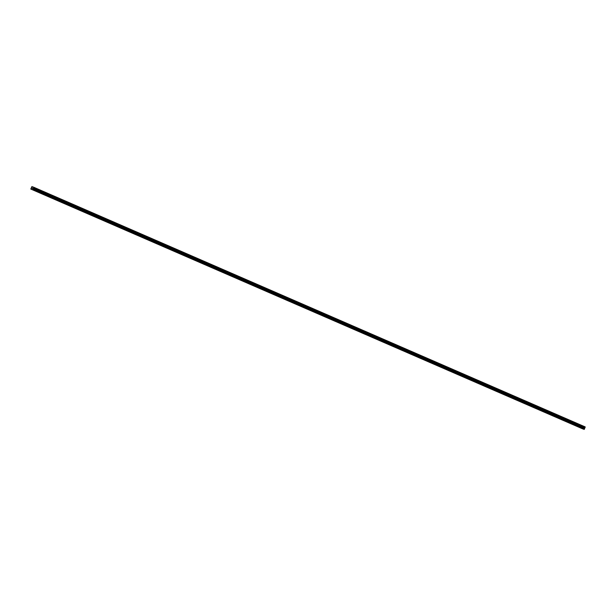 <?xml version="1.0" encoding="UTF-8"?>
<svg xmlns="http://www.w3.org/2000/svg" width="616" height="616" viewBox="0 0 616 616"><rect width="100%" height="100%" fill="white"/><g stroke="black" fill="none" stroke-linecap="round" stroke-linejoin="round"><path stroke-width="0.92" d="M32.902 189.928L32.409 189.72L32.902 189.928M42.35 194.032L41.857 193.832L42.35 194.032M51.798 198.144L51.313 197.936L51.798 198.144M61.254 202.248L60.761 202.048L61.254 202.248M70.701 206.36L70.209 206.152L70.701 206.36M80.157 210.464L79.664 210.264L80.157 210.464M89.605 214.568L89.112 214.368L89.605 214.568M99.053 218.68L98.568 218.472L99.053 218.68M108.508 222.784L108.016 222.584L108.508 222.784M117.956 226.896L117.471 226.688L117.956 226.896M127.412 231L126.919 230.8L127.412 231M136.86 235.112L136.367 234.904L136.86 235.112M146.308 239.216L145.823 239.016L146.308 239.216M155.763 243.328L155.27 243.12L155.763 243.328M165.211 247.432L164.726 247.232L165.211 247.432M174.667 251.544L174.174 251.336L174.667 251.544M184.115 255.648L183.622 255.448L184.115 255.648M193.57 259.76L193.078 259.552L193.57 259.76M203.018 263.864L202.525 263.663L203.018 263.864M212.466 267.968L211.981 267.767L212.466 267.968M221.922 272.079L221.429 271.872L221.922 272.079M231.37 276.184L230.885 275.983L231.37 276.184M240.825 280.295L240.332 280.088L240.825 280.295M250.273 284.4L249.78 284.199L250.273 284.4M259.721 288.511L259.236 288.303L259.721 288.511M269.177 292.615L268.684 292.415L269.177 292.615M278.625 296.727L278.139 296.519L278.625 296.727M288.08 300.831L287.587 300.631L288.08 300.831M297.528 304.943L297.035 304.735L297.528 304.943M306.984 309.047L306.491 308.847L306.984 309.047M316.431 313.151L315.939 312.951L316.431 313.151M325.879 317.263L325.394 317.055L325.879 317.263M335.335 321.367L334.842 321.167L335.335 321.367M344.783 325.479L344.298 325.271L344.783 325.479M354.239 329.583L353.746 329.383L354.239 329.583M363.686 333.695L363.194 333.487L363.686 333.695M373.134 337.799L372.649 337.599L373.134 337.799M382.59 341.911L382.097 341.703L382.59 341.911M392.038 346.015L391.553 345.815L392.038 346.015M401.493 350.127L401.001 349.919L401.493 350.127M410.941 354.231L410.448 354.031L410.941 354.231M420.397 358.343L419.904 358.135L420.397 358.343M429.845 362.447L429.352 362.247L429.845 362.447M439.293 366.551L438.808 366.351L439.293 366.551M448.748 370.663L448.255 370.455L448.748 370.663M458.196 374.767L457.711 374.567L458.196 374.767M467.652 378.879L467.159 378.671L467.652 378.879M477.1 382.983L476.607 382.782L477.1 382.983M486.548 387.094L486.062 386.887L486.548 387.094M496.003 391.199L495.51 390.998L496.003 391.199M505.451 395.31L504.966 395.102L505.451 395.31M514.907 399.414L514.414 399.214L514.907 399.414M524.355 403.526L523.862 403.318L524.355 403.526M533.81 407.63L533.317 407.43L533.81 407.63M543.258 411.734L542.765 411.534L543.258 411.734M552.706 415.846L552.221 415.638L552.706 415.846M562.162 419.95L561.669 419.75L562.162 419.95M571.61 424.062L571.124 423.854L571.61 424.062M581.065 428.166L580.572 427.966L581.065 428.166M34.15 190.39L33.657 190.19L34.15 190.39M43.597 194.502L43.105 194.294L43.597 194.502M53.053 198.606L52.56 198.406L53.053 198.606M62.501 202.71L62.008 202.51L62.501 202.71M71.949 206.822L71.464 206.622L71.949 206.822M81.404 210.926L80.912 210.726L81.404 210.926M90.852 215.038L90.367 214.83L90.852 215.038M100.308 219.142L99.815 218.942L100.308 219.142M109.756 223.254L109.263 223.046L109.756 223.254M119.204 227.358L118.719 227.158L119.204 227.358M128.659 231.47L128.166 231.262L128.659 231.47M138.107 235.574L137.622 235.374L138.107 235.574M147.563 239.686L147.07 239.478L147.563 239.686M157.011 243.79L156.518 243.59L157.011 243.79M166.466 247.901L165.974 247.694L166.466 247.901M175.914 252.006L175.421 251.805L175.914 252.006M185.362 256.11L184.877 255.91L185.362 256.11M194.818 260.221L194.325 260.014L194.818 260.221M204.266 264.326L203.78 264.125L204.266 264.326M213.721 268.437L213.228 268.23L213.721 268.437M223.169 272.541L222.676 272.341L223.169 272.541M232.617 276.653L232.132 276.445L232.617 276.653M242.073 280.757L241.58 280.557L242.073 280.757M251.52 284.869L251.035 284.661L251.52 284.869M260.976 288.973L260.483 288.773L260.976 288.973M270.424 293.085L269.931 292.877L270.424 293.085M279.88 297.189L279.387 296.989L279.88 297.189M289.327 301.293L288.835 301.093L289.327 301.293M298.775 305.405L298.29 305.205L298.775 305.405M308.231 309.509L307.738 309.309L308.231 309.509M317.679 313.621L317.194 313.413L317.679 313.621M327.135 317.725L326.642 317.525L327.135 317.725M336.582 321.837L336.09 321.629L336.582 321.837M346.03 325.941L345.545 325.741L346.03 325.941M355.486 330.053L354.993 329.845L355.486 330.053M364.934 334.157L364.449 333.957L364.934 334.157M374.389 338.269L373.897 338.061L374.389 338.269M383.837 342.373L383.345 342.173L383.837 342.373M393.293 346.485L392.8 346.277L393.293 346.485M402.741 350.589L402.248 350.389L402.741 350.589M412.189 354.693L411.704 354.493L412.189 354.693M421.644 358.805L421.152 358.597L421.644 358.805M431.092 362.909L430.607 362.709L431.092 362.909M440.548 367.02L440.055 366.813L440.548 367.02M449.996 371.125L449.503 370.924L449.996 371.125M459.444 375.236L458.958 375.029L459.444 375.236M468.899 379.34L468.406 379.14L468.899 379.34M478.347 383.452L477.862 383.244L478.347 383.452M487.803 387.556L487.31 387.356L487.803 387.556M497.251 391.668L496.758 391.46L497.251 391.668M506.706 395.772L506.213 395.572L506.706 395.772M516.154 399.876L515.661 399.676L516.154 399.876M525.602 403.988L525.117 403.788L525.602 403.988M535.058 408.092L534.565 407.892L535.058 408.092M544.505 412.204L544.02 411.996L544.505 412.204M553.961 416.308L553.468 416.108L553.961 416.308M563.409 420.42L562.916 420.212L563.409 420.42M572.857 424.524L572.372 424.324L572.857 424.524M582.312 428.636L581.82 428.428L582.312 428.636M30.8 189.05L31.909 186.571L33.888 187.31L32.864 189.813L30.8 189.05L582.852 428.898M32.148 189.551L584.322 429.252L585.2 426.919L33.888 187.31M32.348 187.934L32.148 188.388L32.44 187.934M32.548 187.972L32.332 188.458M32.148 189.497L31.578 189.243M582.828 428.928L31.516 189.312M585.177 427.057L33.865 187.441M585.131 427.335L33.818 187.718M585.123 427.381L33.811 187.764M584.969 427.704L33.657 188.088M584.807 427.889L33.495 188.273M584.723 427.997L33.41 188.381M584.592 428.259L33.279 188.65M584.561 428.39L33.249 188.773M584.468 428.905L33.156 189.297M584.322 429.252L33.01 189.636M584.176 429.429L32.864 189.813M585.192 427.011L33.872 187.403M585.008 427.658L33.695 188.042M584.769 427.951L33.449 188.334M584.661 428.105L33.341 188.496M584.522 428.721L33.21 189.112"/></g></svg>
